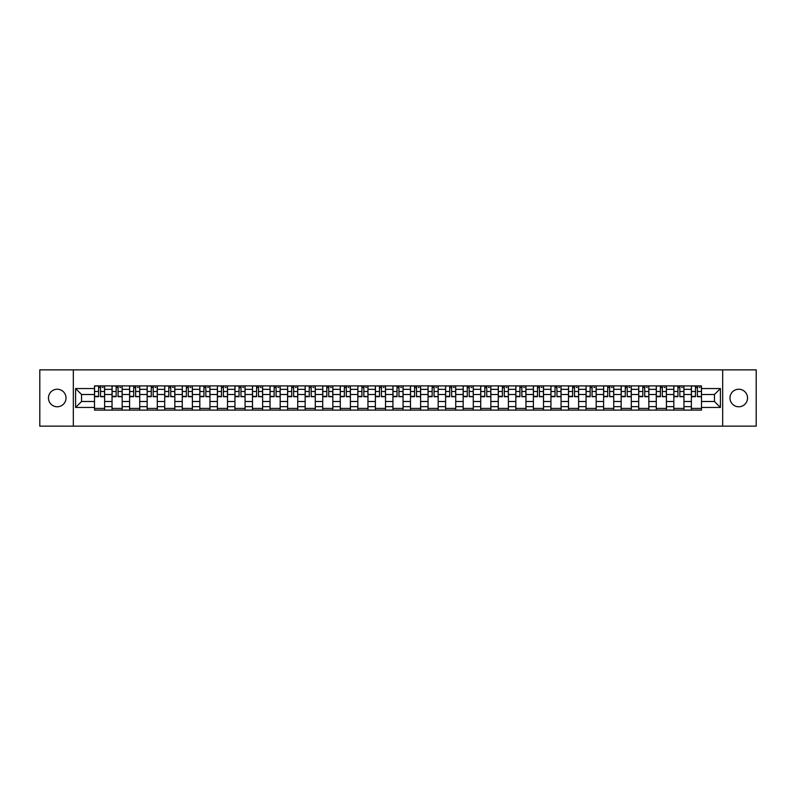 <?xml version="1.0" encoding="UTF-8"?>
<svg xmlns="http://www.w3.org/2000/svg" width="796" height="796" viewBox="0 0 796 796"><rect width="100%" height="100%" fill="white"/><g stroke="black" fill="none" stroke-linecap="round" stroke-linejoin="round"><path stroke-width="1.19" d="M738.758 389.224A8.776 8.776 0 0 0 729.982 398A8.776 8.776 0 0 0 738.758 406.776A8.776 8.776 0 0 0 747.534 398A8.776 8.776 0 0 0 738.758 389.224M57.242 389.224A8.776 8.776 0 0 0 48.466 398A8.776 8.776 0 0 0 57.242 406.776A8.776 8.776 0 0 0 66.018 398A8.776 8.776 0 0 0 57.242 389.224M722.668 426.139L756.2 426.139L756.2 369.861L39.8 369.861L39.8 426.139L722.668 426.139L722.668 369.861M112.047 410.099L112.047 389.334L104.624 389.334L104.624 410.099M104.624 389.334L104.624 385.901M112.047 389.334L112.047 385.901M122.176 385.901L122.176 410.099M129.599 410.099L129.599 385.901M139.728 385.901L139.728 410.099M147.161 410.099L147.161 385.901M157.29 385.901L157.29 410.099M164.712 410.099L164.712 385.901M174.841 385.901L174.841 410.099M182.274 410.099L182.274 385.901M192.393 385.901L192.393 410.099M199.826 410.099L199.826 385.901M209.955 385.901L209.955 410.099M217.378 410.099L217.378 385.901M227.507 385.901L227.507 410.099M234.939 410.099L234.939 385.901M245.069 385.901L245.069 410.099M252.491 410.099L252.491 385.901M262.62 385.901L262.62 410.099M270.043 410.099L270.043 385.901M280.172 385.901L280.172 410.099M287.605 410.099L287.605 385.901M297.734 385.901L297.734 410.099M305.157 410.099L305.157 385.901M315.286 385.901L315.286 410.099M322.718 410.099L322.718 385.901M332.837 385.901L332.837 410.099M340.27 410.099L340.27 385.901M350.399 385.901L350.399 410.099M357.822 410.099L357.822 385.901M367.951 385.901L367.951 410.099M375.384 410.099L375.384 385.901M385.513 385.901L385.513 410.099M392.935 410.099L392.935 385.901M403.065 385.901L403.065 410.099M410.487 410.099L410.487 385.901M420.616 385.901L420.616 410.099M428.049 410.099L428.049 385.901M438.178 385.901L438.178 410.099M445.601 410.099L445.601 385.901M455.73 385.901L455.73 410.099M463.163 410.099L463.163 385.901M473.282 385.901L473.282 410.099M480.714 410.099L480.714 385.901M490.843 385.901L490.843 410.099M498.266 410.099L498.266 385.901M508.395 385.901L508.395 410.099M515.828 410.099L515.828 385.901M525.957 385.901L525.957 410.099M533.38 410.099L533.38 385.901M543.509 385.901L543.509 410.099M550.932 410.099L550.932 385.901M561.061 385.901L561.061 410.099M568.493 410.099L568.493 385.901M578.622 385.901L578.622 410.099M586.045 410.099L586.045 385.901M596.174 385.901L596.174 410.099M603.607 410.099L603.607 385.901M613.726 385.901L613.726 410.099M621.159 410.099L621.159 385.901M631.288 385.901L631.288 410.099M638.71 410.099L638.71 385.901M648.84 385.901L648.84 410.099M656.272 410.099L656.272 385.901M666.401 385.901L666.401 410.099M673.824 410.099L673.824 385.901M683.953 385.901L683.953 410.099M691.376 410.099L691.376 385.901M691.376 401.492L683.953 401.492M673.824 401.492L666.401 401.492M656.272 401.492L648.84 401.492M638.71 401.492L631.288 401.492M621.159 401.492L613.726 401.492M603.607 401.492L596.174 401.492M586.045 401.492L578.622 401.492M568.493 401.492L561.061 401.492M550.932 401.492L543.509 401.492M533.38 401.492L525.957 401.492M515.828 401.492L508.395 401.492M498.266 401.492L490.843 401.492M480.714 401.492L473.282 401.492M463.163 401.492L455.73 401.492M445.601 401.492L438.178 401.492M428.049 401.492L420.616 401.492M410.487 401.492L403.065 401.492M392.935 401.492L385.513 401.492M375.384 401.492L367.951 401.492M357.822 401.492L350.399 401.492M340.27 401.492L332.837 401.492M322.718 401.492L315.286 401.492M305.157 401.492L297.734 401.492M287.605 401.492L280.172 401.492M270.043 401.492L262.62 401.492M252.491 401.492L245.069 401.492M234.939 401.492L227.507 401.492M217.378 401.492L209.955 401.492M199.826 401.492L192.393 401.492M182.274 401.492L174.841 401.492M164.712 401.492L157.29 401.492M147.161 401.492L139.728 401.492M129.599 401.492L122.176 401.492M112.047 401.492L104.624 401.492M691.376 394.508L683.953 394.508M673.824 394.508L666.401 394.508M656.272 394.508L648.84 394.508M638.71 394.508L631.288 394.508M621.159 394.508L613.726 394.508M603.607 394.508L596.174 394.508M586.045 394.508L578.622 394.508M568.493 394.508L561.061 394.508M550.932 394.508L543.509 394.508M533.38 394.508L525.957 394.508M515.828 394.508L508.395 394.508M498.266 394.508L490.843 394.508M480.714 394.508L473.282 394.508M463.163 394.508L455.73 394.508M445.601 394.508L438.178 394.508M428.049 394.508L420.616 394.508M410.487 394.508L403.065 394.508M392.935 394.508L385.513 394.508M375.384 394.508L367.951 394.508M357.822 394.508L350.399 394.508M340.27 394.508L332.837 394.508M322.718 394.508L315.286 394.508M305.157 394.508L297.734 394.508M287.605 394.508L280.172 394.508M270.043 394.508L262.62 394.508M252.491 394.508L245.069 394.508M234.939 394.508L227.507 394.508M217.378 394.508L209.955 394.508M199.826 394.508L192.393 394.508M182.274 394.508L174.841 394.508M164.712 394.508L157.29 394.508M147.161 394.508L139.728 394.508M129.599 394.508L122.176 394.508M112.047 394.508L104.624 394.508M81.55 401.492L94.495 401.492L94.495 394.508L81.55 394.508L81.55 401.492L75.59 407.452L75.59 388.548L94.495 388.548L94.495 394.508M701.505 394.508L701.505 401.492L714.45 401.492L714.45 394.508L701.505 394.508L701.505 385.901L94.495 385.901L94.495 388.548M701.505 388.548L720.41 388.548L720.41 407.452L701.505 407.452L701.505 401.492M94.495 401.492L94.495 410.099L701.505 410.099L701.505 407.452M94.495 407.452L75.59 407.452M73.332 426.139L73.332 369.861M104.624 408.408L94.495 408.408M98.604 387.592L100.515 387.592M122.176 408.408L112.047 408.408M116.156 387.592L118.067 387.592M139.728 408.408L129.599 408.408M133.708 387.592L135.628 387.592M157.29 408.408L147.161 408.408M151.27 387.592L153.18 387.592M174.841 408.408L164.712 408.408M168.822 387.592L170.732 387.592M192.393 408.408L182.274 408.408M186.373 387.592L188.294 387.592M209.955 408.408L199.826 408.408M203.935 387.592L205.846 387.592M227.507 408.408L217.378 408.408M221.487 387.592L223.397 387.592M245.069 408.408L234.939 408.408M239.049 387.592L240.959 387.592M262.62 408.408L252.491 408.408M256.601 387.592L258.511 387.592M280.172 408.408L270.043 408.408M274.152 387.592L276.073 387.592M297.734 408.408L287.605 408.408M291.714 387.592L293.625 387.592M315.286 408.408L305.157 408.408M309.266 387.592L311.176 387.592M332.837 408.408L322.718 408.408M326.818 387.592L328.738 387.592M350.399 408.408L340.27 408.408M344.379 387.592L346.29 387.592M367.951 408.408L357.822 408.408M361.931 387.592L363.842 387.592M385.513 408.408L375.384 408.408M379.483 387.592L381.403 387.592M403.065 408.408L392.935 408.408M397.045 387.592L398.955 387.592M420.616 408.408L410.487 408.408M414.597 387.592L416.517 387.592M438.178 408.408L428.049 408.408M432.158 387.592L434.069 387.592M455.73 408.408L445.601 408.408M449.71 387.592L451.621 387.592M473.282 408.408L463.163 408.408M467.262 387.592L469.182 387.592M490.843 408.408L480.714 408.408M484.824 387.592L486.734 387.592M508.395 408.408L498.266 408.408M502.375 387.592L504.286 387.592M525.957 408.408L515.828 408.408M519.927 387.592L521.848 387.592M543.509 408.408L533.38 408.408M537.489 387.592L539.399 387.592M561.061 408.408L550.932 408.408M555.041 387.592L556.951 387.592M578.622 408.408L568.493 408.408M572.603 387.592L574.513 387.592M596.174 408.408L586.045 408.408M590.154 387.592L592.065 387.592M613.726 408.408L603.607 408.408M607.706 387.592L609.627 387.592M631.288 408.408L621.159 408.408M625.268 387.592L627.178 387.592M648.84 408.408L638.71 408.408M642.82 387.592L644.73 387.592M666.401 408.408L656.272 408.408M660.372 387.592L662.292 387.592M683.953 408.408L673.824 408.408M677.933 387.592L679.844 387.592M701.505 408.408L691.376 408.408M695.485 387.592L697.395 387.592M75.59 388.548L81.55 394.508M714.45 401.492L720.41 407.452M714.45 394.508L720.41 388.548M100.515 396.318L104.565 396.707L100.515 396.707L100.515 386.01L104.565 386.01L102.316 386.01M104.565 396.318L104.565 386.01M98.604 387.483L100.515 387.483M102.316 387.483L103.102 387.483M96.804 386.01L94.545 386.01L94.545 396.707L98.604 396.707L98.604 386.01L96.973 386.01M94.545 386.01L102.147 386.01M118.067 396.318L122.116 396.707L118.067 396.707L118.067 386.01L122.116 386.01L119.868 386.01M122.116 396.318L122.116 386.01M116.156 387.483L118.067 387.483M119.868 387.483L120.654 387.483M114.355 386.01L112.107 386.01L112.107 396.707L116.156 396.707L116.156 386.01L114.524 386.01M112.107 386.01L119.698 386.01M135.628 396.318L139.678 396.707L135.628 396.707L135.628 386.01L139.678 386.01L137.419 386.01M139.678 396.318L139.678 386.01M133.708 387.483L135.628 387.483M137.419 387.483L138.215 387.483M131.907 386.01L129.658 386.01L129.658 396.707L133.708 396.707L133.708 386.01L132.076 386.01M129.658 386.01L137.26 386.01M153.18 396.318L157.23 396.707L153.18 396.707L153.18 386.01L157.23 386.01L154.981 386.01M157.23 396.318L157.23 386.01M151.27 387.483L153.18 387.483M154.981 387.483L155.767 387.483M149.469 386.01L147.21 386.01L147.21 396.707L151.27 396.707L151.27 386.01L149.638 386.01M147.21 386.01L154.812 386.01M170.732 396.318L174.782 396.707L170.732 396.707L170.732 386.01L174.782 386.01L172.533 386.01M174.782 396.318L174.782 386.01M168.822 387.483L170.732 387.483M172.533 387.483L173.319 387.483M167.021 386.01L164.772 386.01L164.772 396.707L168.822 396.707L168.822 386.01L167.19 386.01M164.772 386.01L172.364 386.01M188.294 396.318L192.343 396.707L188.294 396.707L188.294 386.01L192.343 386.01L190.095 386.01M192.343 396.318L192.343 386.01M186.373 387.483L188.294 387.483M190.095 387.483L190.881 387.483M184.572 386.01L182.324 386.01L182.324 396.707L186.373 396.707L186.373 386.01L184.742 386.01M182.324 386.01L189.926 386.01M205.846 396.318L209.895 396.707L205.846 396.707L205.846 386.01L209.895 386.01L207.647 386.01M209.895 396.318L209.895 386.01M203.935 387.483L205.846 387.483M207.647 387.483L208.433 387.483M202.134 386.01L199.886 386.01L199.886 396.707L203.935 396.707L203.935 386.01L202.303 386.01M199.886 386.01L207.477 386.01M223.397 396.318L227.457 396.707L223.397 396.707L223.397 386.01L227.457 386.01L225.198 386.01M227.457 396.318L227.457 386.01M221.487 387.483L223.397 387.483M225.198 387.483L225.994 387.483M219.686 386.01L217.437 386.01L217.437 396.707L221.487 396.707L221.487 386.01L219.855 386.01M217.437 386.01L225.029 386.01M240.959 396.318L245.009 396.707L240.959 396.707L240.959 386.01L245.009 386.01L242.76 386.01M245.009 396.318L245.009 386.01M239.049 387.483L240.959 387.483M242.76 387.483L243.546 387.483M237.248 386.01L234.989 386.01L234.989 396.707L239.049 396.707L239.049 386.01L237.417 386.01M234.989 386.01L242.591 386.01M258.511 396.318L262.561 396.707L258.511 396.707L258.511 386.01L262.561 386.01L260.312 386.01M262.561 396.318L262.561 386.01M256.601 387.483L258.511 387.483M260.312 387.483L261.098 387.483M254.8 386.01L252.551 386.01L252.551 396.707L256.601 396.707L256.601 386.01L254.969 386.01M252.551 386.01L260.143 386.01M276.073 396.318L280.122 396.707L276.073 396.707L276.073 386.01L280.122 386.01L277.864 386.01M280.122 396.318L280.122 386.01M274.152 387.483L276.073 387.483M277.864 387.483L278.66 387.483M272.351 386.01L270.103 386.01L270.103 396.707L274.152 396.707L274.152 386.01L272.521 386.01M270.103 386.01L277.704 386.01M293.625 396.318L297.674 396.707L293.625 396.707L293.625 386.01L297.674 386.01L295.425 386.01M297.674 396.318L297.674 386.01M291.714 387.483L293.625 387.483M295.425 387.483L296.212 387.483M289.913 386.01L287.655 386.01L287.655 396.707L291.714 396.707L291.714 386.01L290.082 386.01M287.655 386.01L295.256 386.01M311.176 396.318L315.226 396.707L311.176 396.707L311.176 386.01L315.226 386.01L312.977 386.01M315.226 396.318L315.226 386.01M309.266 387.483L311.176 387.483M312.977 387.483L313.763 387.483M307.465 386.01L305.216 386.01L305.216 396.707L309.266 396.707L309.266 386.01L307.634 386.01M305.216 386.01L312.808 386.01M328.738 396.318L332.788 396.707L328.738 396.707L328.738 386.01L332.788 386.01L330.539 386.01M332.788 396.318L332.788 386.01M326.818 387.483L328.738 387.483M330.539 387.483L331.325 387.483M325.017 386.01L322.768 386.01L322.768 396.707L326.818 396.707L326.818 386.01L325.186 386.01M322.768 386.01L330.37 386.01M346.29 396.318L350.34 396.707L346.29 396.707L346.29 386.01L350.34 386.01L348.091 386.01M350.34 396.318L350.34 386.01M344.379 387.483L346.29 387.483M348.091 387.483L348.877 387.483M342.579 386.01L340.33 386.01L340.33 396.707L344.379 396.707L344.379 386.01L342.748 386.01M340.33 386.01L347.922 386.01M363.842 396.318L367.901 396.707L363.842 396.707L363.842 386.01L367.901 386.01L365.643 386.01M367.901 396.318L367.901 386.01M361.931 387.483L363.842 387.483M365.643 387.483L366.439 387.483M360.13 386.01L357.882 386.01L357.882 396.707L361.931 396.707L361.931 386.01L360.299 386.01M357.882 386.01L365.473 386.01M381.403 396.318L385.453 396.707L381.403 396.707L381.403 386.01L385.453 386.01L383.204 386.01M385.453 396.318L385.453 386.01M379.483 387.483L381.403 387.483M383.204 387.483L383.99 387.483M377.692 386.01L375.433 386.01L375.433 396.707L379.483 396.707L379.483 386.01L377.851 386.01M375.433 386.01L383.035 386.01M398.955 396.318L403.005 396.707L398.955 396.707L398.955 386.01L403.005 386.01L400.756 386.01M403.005 396.318L403.005 386.01M397.045 387.483L398.955 387.483M400.756 387.483L401.542 387.483M395.244 386.01L392.995 386.01L392.995 396.707L397.045 396.707L397.045 386.01L395.413 386.01M392.995 386.01L400.587 386.01M416.517 396.318L420.567 396.707L416.517 396.707L416.517 386.01L420.567 386.01L418.308 386.01M420.567 396.318L420.567 386.01M414.597 387.483L416.517 387.483M418.308 387.483L419.104 387.483M412.796 386.01L410.547 386.01L410.547 396.707L414.597 396.707L414.597 386.01L412.965 386.01M410.547 386.01L418.149 386.01M434.069 396.318L438.118 396.707L434.069 396.707L434.069 386.01L438.118 386.01L435.87 386.01M438.118 396.318L438.118 386.01M432.158 387.483L434.069 387.483M435.87 387.483L436.656 387.483M430.357 386.01L428.099 386.01L428.099 396.707L432.158 396.707L432.158 386.01L430.527 386.01M428.099 386.01L435.701 386.01M451.621 396.318L455.67 396.707L451.621 396.707L451.621 386.01L455.67 386.01L453.421 386.01M455.67 396.318L455.67 386.01M449.71 387.483L451.621 387.483M453.421 387.483L454.208 387.483M447.909 386.01L445.66 386.01L445.66 396.707L449.71 396.707L449.71 386.01L448.078 386.01M445.66 386.01L453.252 386.01M469.182 396.318L473.232 396.707L469.182 396.707L469.182 386.01L473.232 386.01L470.983 386.01M473.232 396.318L473.232 386.01M467.262 387.483L469.182 387.483M470.983 387.483L471.769 387.483M465.461 386.01L463.212 386.01L463.212 396.707L467.262 396.707L467.262 386.01L465.63 386.01M463.212 386.01L470.814 386.01M486.734 396.318L490.784 396.707L486.734 396.707L486.734 386.01L490.784 386.01L488.535 386.01M490.784 396.318L490.784 386.01M484.824 387.483L486.734 387.483M488.535 387.483L489.321 387.483M483.023 386.01L480.774 386.01L480.774 396.707L484.824 396.707L484.824 386.01L483.192 386.01M480.774 386.01L488.366 386.01M504.286 396.318L508.345 396.707L504.286 396.707L504.286 386.01L508.345 386.01L506.087 386.01M508.345 396.318L508.345 386.01M502.375 387.483L504.286 387.483M506.087 387.483L506.883 387.483M505.918 386.01L498.326 386.01L498.326 396.707L502.375 396.707L502.375 386.01L500.744 386.01M521.848 396.318L525.897 396.707L521.848 396.707L521.848 386.01L525.897 386.01L523.649 386.01M525.897 396.318L525.897 386.01M519.927 387.483L521.848 387.483M523.649 387.483L524.435 387.483M518.136 386.01L515.878 386.01L515.878 396.707L519.927 396.707L519.927 386.01L518.295 386.01M515.878 386.01L523.479 386.01M539.399 396.318L543.449 396.707L539.399 396.707L539.399 386.01L543.449 386.01L541.2 386.01M543.449 396.318L543.449 386.01M537.489 387.483L539.399 387.483M541.2 387.483L541.986 387.483M535.688 386.01L533.439 386.01L533.439 396.707L537.489 396.707L537.489 386.01L535.857 386.01M533.439 386.01L541.031 386.01M556.951 396.318L561.011 396.707L556.951 396.707L556.951 386.01L561.011 386.01L558.752 386.01M561.011 396.318L561.011 386.01M555.041 387.483L556.951 387.483M558.752 387.483L559.548 387.483M553.24 386.01L550.991 386.01L550.991 396.707L555.041 396.707L555.041 386.01L553.409 386.01M550.991 386.01L558.583 386.01M574.513 396.318L578.563 396.707L574.513 396.707L574.513 386.01L578.563 386.01L576.314 386.01M578.563 396.318L578.563 386.01M572.603 387.483L574.513 387.483M576.314 387.483L577.1 387.483M570.802 386.01L568.543 386.01L568.543 396.707L572.603 396.707L572.603 386.01L570.971 386.01M568.543 386.01L576.145 386.01M592.065 396.318L596.114 396.707L592.065 396.707L592.065 386.01L596.114 386.01L593.866 386.01M596.114 396.318L596.114 386.01M590.154 387.483L592.065 387.483M593.866 387.483L594.652 387.483M588.353 386.01L586.105 386.01L586.105 396.707L590.154 396.707L590.154 386.01L588.523 386.01M586.105 386.01L593.697 386.01M609.627 396.318L613.676 396.707L609.627 396.707L609.627 386.01L613.676 386.01L611.428 386.01M613.676 396.318L613.676 386.01M607.706 387.483L609.627 387.483M611.428 387.483L612.214 387.483M605.905 386.01L603.657 386.01L603.657 396.707L607.706 396.707L607.706 386.01L606.074 386.01M603.657 386.01L611.258 386.01M627.178 396.318L631.228 396.707L627.178 396.707L627.178 386.01L631.228 386.01L628.979 386.01M631.228 396.318L631.228 386.01M625.268 387.483L627.178 387.483M628.979 387.483L629.765 387.483M623.467 386.01L621.218 386.01L621.218 396.707L625.268 396.707L625.268 386.01L623.636 386.01M621.218 386.01L628.81 386.01M644.73 396.318L648.79 396.707L644.73 396.707L644.73 386.01L648.79 386.01L646.531 386.01M648.79 396.318L648.79 386.01M642.82 387.483L644.73 387.483M646.531 387.483L647.317 387.483M641.019 386.01L638.77 386.01L638.77 396.707L642.82 396.707L642.82 386.01L641.188 386.01M638.77 386.01L646.362 386.01M662.292 396.318L666.342 396.707L662.292 396.707L662.292 386.01L666.342 386.01L664.093 386.01M666.342 396.318L666.342 386.01M660.372 387.483L662.292 387.483M664.093 387.483L664.879 387.483M658.581 386.01L656.322 386.01L656.322 396.707L660.372 396.707L660.372 386.01L658.74 386.01M656.322 386.01L663.924 386.01M679.844 396.318L683.893 396.707L679.844 396.707L679.844 386.01L683.893 386.01L681.645 386.01M683.893 396.318L683.893 386.01M677.933 387.483L679.844 387.483M681.645 387.483L682.431 387.483M676.132 386.01L673.884 386.01L673.884 396.707L677.933 396.707L677.933 386.01L676.302 386.01M673.884 386.01L681.476 386.01M697.395 396.318L701.455 396.707L697.395 396.707L697.395 386.01L701.455 386.01L699.196 386.01M701.455 396.318L701.455 386.01M695.485 387.483L697.395 387.483M699.196 387.483L699.992 387.483M693.684 386.01L691.435 386.01L691.435 396.707L695.485 396.707L695.485 386.01L693.853 386.01M691.435 386.01L699.027 386.01M673.824 389.334L666.401 389.334M656.272 389.334L648.84 389.334M638.71 389.334L631.288 389.334M621.159 389.334L613.726 389.334M603.607 389.334L596.174 389.334M586.045 389.334L578.622 389.334M568.493 389.334L561.061 389.334M550.932 389.334L543.509 389.334M533.38 389.334L525.957 389.334M515.828 389.334L508.395 389.334M498.266 389.334L490.843 389.334M480.714 389.334L473.282 389.334M463.163 389.334L455.73 389.334M445.601 389.334L438.178 389.334M428.049 389.334L420.616 389.334M410.487 389.334L403.065 389.334M392.935 389.334L385.513 389.334M375.384 389.334L367.951 389.334M357.822 389.334L350.399 389.334M340.27 389.334L332.837 389.334M322.718 389.334L315.286 389.334M305.157 389.334L297.734 389.334M287.605 389.334L280.172 389.334M270.043 389.334L262.62 389.334M252.491 389.334L245.069 389.334M234.939 389.334L227.507 389.334M217.378 389.334L209.955 389.334M199.826 389.334L192.393 389.334M182.274 389.334L174.841 389.334M164.712 389.334L157.29 389.334M147.161 389.334L139.728 389.334M129.599 389.334L122.176 389.334M691.376 389.334L683.953 389.334M673.824 406.666L666.401 406.666M656.272 406.666L648.84 406.666M638.71 406.666L631.288 406.666M621.159 406.666L613.726 406.666M603.607 406.666L596.174 406.666M586.045 406.666L578.622 406.666M568.493 406.666L561.061 406.666M550.932 406.666L543.509 406.666M533.38 406.666L525.957 406.666M515.828 406.666L508.395 406.666M498.266 406.666L490.843 406.666M480.714 406.666L473.282 406.666M463.163 406.666L455.73 406.666M445.601 406.666L438.178 406.666M428.049 406.666L420.616 406.666M410.487 406.666L403.065 406.666M392.935 406.666L385.513 406.666M375.384 406.666L367.951 406.666M357.822 406.666L350.399 406.666M340.27 406.666L332.837 406.666M322.718 406.666L315.286 406.666M305.157 406.666L297.734 406.666M287.605 406.666L280.172 406.666M270.043 406.666L262.62 406.666M252.491 406.666L245.069 406.666M234.939 406.666L227.507 406.666M217.378 406.666L209.955 406.666M199.826 406.666L192.393 406.666M182.274 406.666L174.841 406.666M164.712 406.666L157.29 406.666M147.161 406.666L139.728 406.666M129.599 406.666L122.176 406.666M112.047 406.666L104.624 406.666M691.376 406.666L683.953 406.666M100.515 391.483L104.565 391.483M94.545 396.318L98.604 396.318M94.545 391.483L98.604 391.483M118.067 391.483L122.116 391.483M112.107 396.318L116.156 396.318M112.107 391.483L116.156 391.483M135.628 391.483L139.678 391.483M129.658 396.318L133.708 396.318M129.658 391.483L133.708 391.483M153.18 391.483L157.23 391.483M147.21 396.318L151.27 396.318M147.21 391.483L151.27 391.483M170.732 391.483L174.782 391.483M164.772 396.318L168.822 396.318M164.772 391.483L168.822 391.483M188.294 391.483L192.343 391.483M182.324 396.318L186.373 396.318M182.324 391.483L186.373 391.483M205.846 391.483L209.895 391.483M199.886 396.318L203.935 396.318M199.886 391.483L203.935 391.483M223.397 391.483L227.457 391.483M217.437 396.318L221.487 396.318M217.437 391.483L221.487 391.483M240.959 391.483L245.009 391.483M234.989 396.318L239.049 396.318M234.989 391.483L239.049 391.483M258.511 391.483L262.561 391.483M252.551 396.318L256.601 396.318M252.551 391.483L256.601 391.483M276.073 391.483L280.122 391.483M270.103 396.318L274.152 396.318M270.103 391.483L274.152 391.483M293.625 391.483L297.674 391.483M287.655 396.318L291.714 396.318M287.655 391.483L291.714 391.483M311.176 391.483L315.226 391.483M305.216 396.318L309.266 396.318M305.216 391.483L309.266 391.483M328.738 391.483L332.788 391.483M322.768 396.318L326.818 396.318M322.768 391.483L326.818 391.483M346.29 391.483L350.34 391.483M340.33 396.318L344.379 396.318M340.33 391.483L344.379 391.483M363.842 391.483L367.901 391.483M357.882 396.318L361.931 396.318M357.882 391.483L361.931 391.483M381.403 391.483L385.453 391.483M375.433 396.318L379.483 396.318M375.433 391.483L379.483 391.483M398.955 391.483L403.005 391.483M392.995 396.318L397.045 396.318M392.995 391.483L397.045 391.483M416.517 391.483L420.567 391.483M410.547 396.318L414.597 396.318M410.547 391.483L414.597 391.483M434.069 391.483L438.118 391.483M428.099 396.318L432.158 396.318M428.099 391.483L432.158 391.483M451.621 391.483L455.67 391.483M445.66 396.318L449.71 396.318M445.66 391.483L449.71 391.483M469.182 391.483L473.232 391.483M463.212 396.318L467.262 396.318M463.212 391.483L467.262 391.483M486.734 391.483L490.784 391.483M480.774 396.318L484.824 396.318M480.774 391.483L484.824 391.483M504.286 391.483L508.345 391.483M498.326 396.318L502.375 396.318M498.326 391.483L502.375 391.483M521.848 391.483L525.897 391.483M515.878 396.318L519.927 396.318M515.878 391.483L519.927 391.483M539.399 391.483L543.449 391.483M533.439 396.318L537.489 396.318M533.439 391.483L537.489 391.483M556.951 391.483L561.011 391.483M550.991 396.318L555.041 396.318M550.991 391.483L555.041 391.483M574.513 391.483L578.563 391.483M568.543 396.318L572.603 396.318M568.543 391.483L572.603 391.483M592.065 391.483L596.114 391.483M586.105 396.318L590.154 396.318M586.105 391.483L590.154 391.483M609.627 391.483L613.676 391.483M603.657 396.318L607.706 396.318M603.657 391.483L607.706 391.483M627.178 391.483L631.228 391.483M621.218 396.318L625.268 396.318M621.218 391.483L625.268 391.483M644.73 391.483L648.79 391.483M638.77 396.318L642.82 396.318M638.77 391.483L642.82 391.483M662.292 391.483L666.342 391.483M656.322 396.318L660.372 396.318M656.322 391.483L660.372 391.483M679.844 391.483L683.893 391.483M673.884 396.318L677.933 396.318M673.884 391.483L677.933 391.483M697.395 391.483L701.455 391.483M691.435 396.318L695.485 396.318M691.435 391.483L695.485 391.483"/></g></svg>
